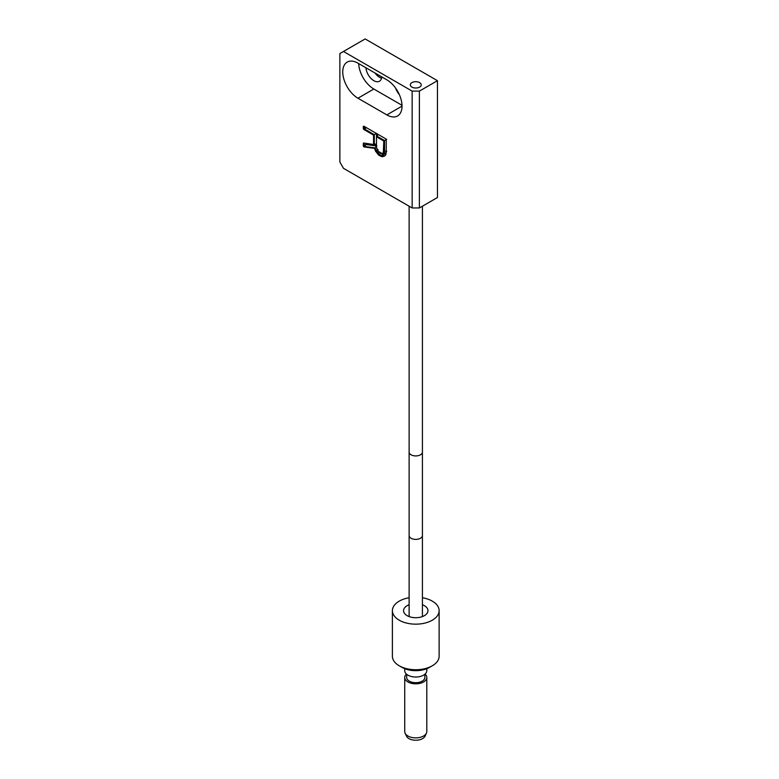 <?xml version="1.0" encoding="UTF-8"?>
<svg xmlns="http://www.w3.org/2000/svg" width="779" height="779" viewBox="0 0 779 779"><rect width="100%" height="100%" fill="white"/><g stroke="black" fill="none" stroke-linecap="round" stroke-linejoin="round"><path stroke-width="1.17" d="M399.238 665.792L401.993 667.379A19.475 11.247 180 0 0 429.531 667.379L432.287 665.792A23.37 13.486 180 0 1 399.238 665.792A23.37 13.486 180 0 1 392.392 656.249L392.392 610.668A23.37 13.486 180 0 0 406.823 623.132A23.37 13.486 180 0 0 432.287 620.211A23.37 13.486 0 0 0 439.132 610.668A23.37 13.486 0 0 0 422.413 597.736M409.121 597.736A23.37 13.486 0 0 0 399.238 601.135A23.37 13.486 180 0 0 392.392 610.668M422.413 604.757A12.201 7.05 0 0 1 427.963 610.668A12.201 7.05 0 0 1 424.389 615.653A12.201 7.05 180 0 1 411.098 617.182A12.201 7.05 180 0 1 403.561 610.668A12.201 7.05 180 0 1 407.135 605.692A12.201 7.05 0 0 1 409.121 604.757M429.531 667.379L432.287 665.792A23.37 13.486 0 0 0 439.132 656.249L439.132 610.668M404.729 668.694L404.729 670.661A11.033 6.368 180 0 0 411.536 676.552A11.033 6.368 180 0 0 423.562 675.169A11.033 6.368 0 0 0 426.795 670.661L426.795 668.694M406.677 674.283L406.677 677.448A9.085 5.249 180 0 0 412.286 682.297A9.085 5.249 180 0 0 422.189 681.158A9.085 5.249 0 0 0 424.847 677.448L424.847 674.283M405.099 733.146L406.472 736.116A9.621 5.55 0 0 0 413.269 740.05A9.621 5.55 0 0 0 422.569 738.619A9.621 5.55 0 0 0 425.061 736.116L426.425 733.146A11.033 6.368 0 0 1 423.562 736.009A11.033 6.368 180 0 1 412.899 737.664A11.033 6.368 180 0 1 405.099 733.146A11.033 6.368 180 0 1 404.729 731.51L404.729 677.448A11.033 6.368 180 0 0 411.536 683.339A11.033 6.368 180 0 0 423.562 681.956A11.033 6.368 0 0 0 426.795 677.448A11.033 6.368 0 0 0 425.1 674.059M404.729 677.448A11.033 6.368 180 0 1 406.424 674.059M426.425 733.146A11.033 6.368 0 0 0 426.795 731.51L426.795 677.448M437.447 80.685L365.166 38.95L339.868 53.556L339.868 162.061L343.481 168.313L412.149 207.964L412.149 91.114L419.375 91.114L437.447 80.685L437.447 197.525L419.375 207.964L419.375 91.114M343.481 51.472L412.149 91.114M386.851 114.903A21.461 12.396 -120 0 0 397.582 115.964A21.461 12.396 -120 0 0 400.873 98.767A21.461 12.396 -120 0 0 386.851 79.847L357.941 63.157A21.461 12.396 -120 0 0 347.21 62.086A21.461 12.396 -120 0 0 343.919 79.292A21.461 12.396 -120 0 0 357.941 98.212L386.851 114.903L402.032 106.139M363.296 145.624A1.022 0.594 60 0 0 364.28 146.978L374.524 148.361L375.507 151.126L378.925 155.313L382.343 156.735L384.29 156.199L385.761 154.846L386.248 152.363L386.248 139.947A1.022 0.594 60 0 0 385.527 138.691L364.017 126.286A1.022 0.594 60 0 0 363.296 126.695L363.296 128.34A1.022 0.594 60 0 0 364.017 129.596L373.55 135.098L373.55 144.485L363.764 143.044A1.022 0.594 60 0 0 363.296 143.56L363.296 145.624L364.046 145.196L364.105 143.093M376.481 147.28L376.481 136.783L383.804 141.018L383.317 152.879L382.343 153.424L379.412 152.285L377.942 150.883L376.481 147.28M358.681 63.586A21.461 12.396 -120 0 0 373.842 89.03L402.013 105.292M399.238 94.405A11.247 6.495 60 0 1 395.615 88.124M381.759 76.907A11.247 6.495 60 0 1 379.461 81.24A11.247 6.495 60 0 1 373.842 80.685A11.247 6.495 60 0 1 365.926 67.763M381.554 78.182A11.247 6.495 60 0 1 379.626 77.345A11.247 6.495 60 0 1 375.05 73.031M411.896 87.082A5.472 3.155 0 0 0 417.856 87.774A5.472 3.155 0 0 0 421.235 84.853A5.472 3.155 0 0 0 419.628 82.623A5.472 3.155 0 0 0 413.668 81.941A5.472 3.155 0 0 0 410.299 84.853A5.472 3.155 0 0 0 411.896 87.082M419.375 207.964L412.149 207.964M376.481 136.783L377.679 135.361L377.279 133.939M373.55 135.098L376.471 133.413M373.55 144.485L374.3 144.047L374.3 134.66L364.776 129.158L366.218 127.493L364.046 127.912L364.046 126.295L363.296 126.695M376.481 145.975L366.218 144.592L364.046 145.196A1.022 0.594 -120 0 0 365.03 146.54L366.218 143.404L376.471 144.913L375.001 143.94M374.524 148.361L376.89 146.024M375.507 151.126L378.185 149.724M377.455 153.911L379.792 152.012M378.925 155.313L380.931 153.103M380.873 156.443L382.538 154.028L381.038 153.161M382.343 156.735L383.677 154.252L382.538 154.028M385.05 155.771L385.362 153.794L383.677 154.252M382.83 153.151L384.758 153.794L386.131 152.957M383.268 152.908L383.765 152.879M383.093 152.986L384.758 153.794M383.317 152.879L384.086 152.441M383.804 151.506L384.553 151.068L384.066 152.45L386.092 153.054M383.804 141.018L384.553 140.58L384.553 151.068L386.725 151.282M377.231 133.91L377.231 136.354L384.553 140.58L386.725 139.334M422.413 206.211L422.413 452.093A6.641 3.837 180 0 1 418.304 455.637A6.641 3.837 180 0 1 411.069 454.8A6.641 3.837 180 0 1 409.121 452.093L409.121 206.211M422.413 452.093L422.413 535.553A6.641 3.837 180 0 1 418.304 539.097A6.641 3.837 180 0 1 411.069 538.27A6.641 3.837 180 0 1 409.121 535.553L409.121 452.093M357.941 98.212L373.842 89.03M386.102 153.112L385.362 153.794M376.471 144.913L376.471 133.472M364.046 143.093A1.022 0.594 -120 0 0 364.046 143.122L363.296 143.56M364.28 146.978L365.03 146.54L375.283 147.922L376.257 150.698L379.675 154.875L381.632 156.004L384.641 155.878M363.296 128.34L364.046 127.912A1.022 0.594 -120 0 0 364.776 129.158L364.017 129.596M422.413 535.553L422.413 616.579M409.121 535.553L409.121 616.579"/></g></svg>
